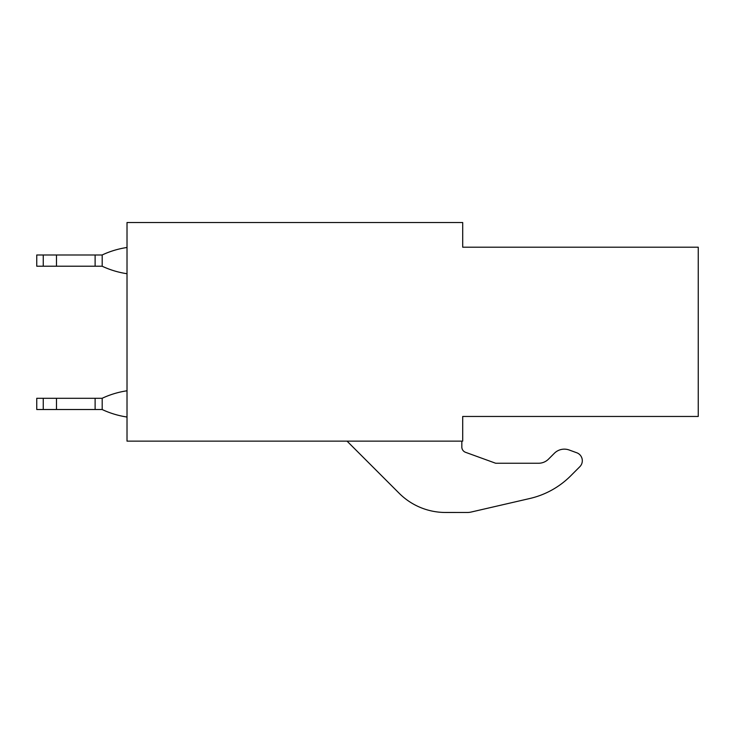 <?xml version="1.0" encoding="UTF-8"?>
<svg xmlns="http://www.w3.org/2000/svg" width="735" height="735" viewBox="0 0 735 735"><rect width="100%" height="100%" fill="white"/><g stroke="black" fill="none" stroke-linecap="round" stroke-linejoin="round"><path stroke-width="1.1" d="M698.25 416.46L698.25 247.199L462.701 247.199L462.701 222.521L127.017 222.521L127.017 441.138L462.701 441.138L462.701 416.46L698.25 416.46M467.313 512.479L445.465 512.47L467.313 512.479A16.923 16.923 0 0 0 471.126 512.047L529.852 498.495A84.626 84.626 0 0 0 570.682 475.857L579.832 466.697A8.462 8.462 0 0 0 576.745 452.76L569.166 449.995A14.103 14.103 0 0 0 554.355 453.284L548.521 459.118A14.103 14.103 0 0 1 538.544 463.252L495.684 463.252L465.549 452.31A5.641 5.641 0 0 1 461.828 447.009L461.828 441.138M399.197 493.295L347.049 441.138L399.197 493.295A65.461 65.461 0 0 0 445.465 512.47M471.126 512.047L529.852 498.495M461.828 447.009A5.641 5.641 0 0 0 465.549 452.31M548.521 459.118A14.103 14.103 0 0 1 538.544 463.252L495.684 463.252M576.745 452.76L569.166 449.995M570.682 475.857L579.832 466.697M102.193 254.99L95.118 254.99L95.118 266.217L102.193 266.217L102.193 254.99M43.255 266.217L43.255 254.99L36.75 254.99L36.75 266.217L95.118 266.217M56.494 266.217L56.494 254.99L95.118 254.99M43.255 254.99L56.494 254.99M102.183 254.962A89.918 89.918 0 0 1 127.017 247.484M127.017 273.723A89.918 89.918 0 0 1 102.183 266.235M102.193 398.287L95.118 398.287L95.118 409.514L102.193 409.514L102.193 398.287M43.255 409.514L43.255 398.287L36.75 398.287L36.75 409.514L95.118 409.514M56.494 409.514L56.494 398.287L95.118 398.287M43.255 398.287L56.494 398.287M102.183 398.269A89.918 89.918 0 0 1 127.017 390.781M127.017 417.03A89.918 89.918 0 0 1 102.183 409.542"/></g></svg>
